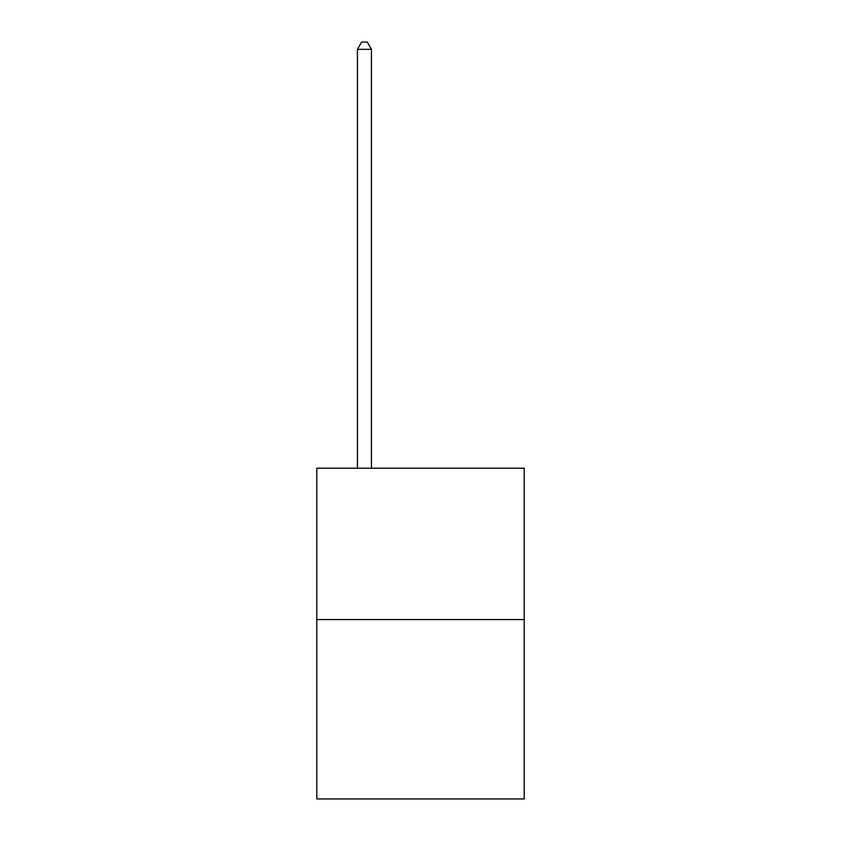<?xml version="1.0" encoding="UTF-8"?>
<svg xmlns="http://www.w3.org/2000/svg" width="841" height="841" viewBox="0 0 841 841"><rect width="100%" height="100%" fill="white"/><g stroke="black" fill="none" stroke-linecap="round" stroke-linejoin="round"><path stroke-width="1.26" d="M524.206 619.565L524.206 468.206L316.794 468.206L316.794 798.95L524.206 798.95L524.206 619.565L316.794 619.565M371.449 468.206L371.449 49.335L357.436 49.335L357.436 468.206M357.436 49.335L361.641 42.05L367.244 42.05L371.449 49.335"/></g></svg>
